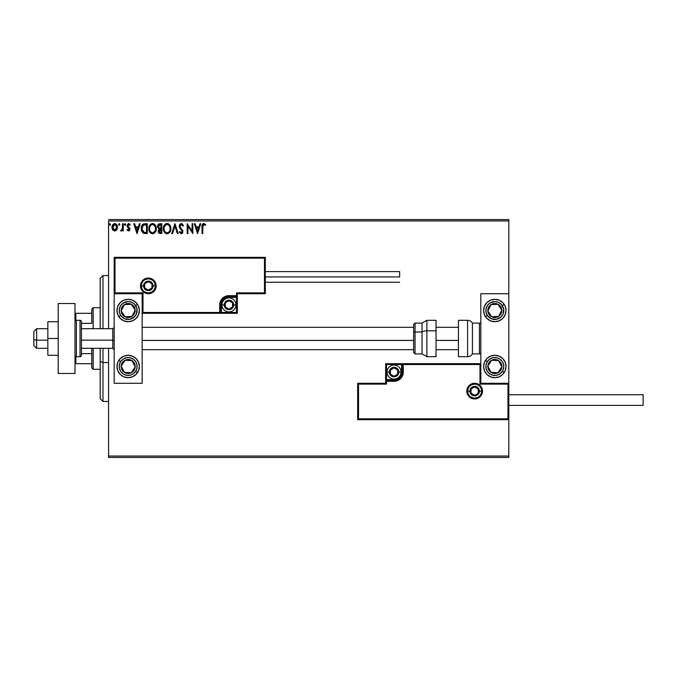 <?xml version="1.0" encoding="UTF-8"?>
<svg xmlns="http://www.w3.org/2000/svg" width="677" height="677" viewBox="0 0 677 677"><rect width="100%" height="100%" fill="white"/><g stroke="black" fill="none" stroke-linecap="round" stroke-linejoin="round"><path stroke-width="1.02" d="M108.582 220.947L508.808 220.947L508.808 293.716L480.822 293.716L480.822 383.284L508.808 383.284L508.808 220.947L108.582 220.947L108.582 328.7L108.582 220.947M508.808 419.664L508.808 456.053L108.582 456.053L108.582 348.3L108.582 457.449L508.808 457.449L108.582 457.449L108.582 456.053L508.808 456.053L508.808 457.449L508.808 293.716L480.822 293.716L480.822 383.284L508.808 383.284L507.97 384.121L479.976 384.121L479.976 364.531L403.289 364.531L403.289 372.088L402.587 375.617L400.589 378.621L397.594 380.618L394.056 381.32L386.499 381.32L386.499 384.121L358.514 384.121L358.514 418.826L507.97 418.826L507.97 384.121L507.97 418.826L358.514 418.826L358.514 384.121L357.676 383.284L357.676 419.664L508.808 419.664L507.97 418.826L508.808 419.664L508.808 383.284L507.97 384.121L479.976 384.121L480.298 364.209L402.451 364.531L402.451 372.088A8.395 8.395 0 0 1 394.056 380.482L386.499 380.482L385.662 381.32L385.662 383.284L357.676 383.284L357.676 419.664L358.514 418.826L357.676 419.664L508.808 419.664M111.976 226.99L111.967 227.311C111.95 225.28 112.873 224.053 114.726 223.622C116.596 224.045 117.51 225.28 117.493 227.311L116.766 229.85L114.726 231.035L117.096 229.266L117.087 225.356L115.945 223.96L114.413 223.647L113.516 223.969L112.128 226.042L112.137 228.64L113.084 230.332L115.039 231.018L116.579 230.095M122.52 223.748L123.273 223.748L122.52 223.748L122.283 229.097L120.633 230.789L121.657 230.916L122.52 229.85L122.52 230.908L123.273 230.908L123.273 223.748L123.273 230.908L123.273 223.748L122.52 223.748L122.402 228.614L120.633 230.789L121.208 231.035L122.52 229.85L122.52 230.908L123.273 230.908L122.52 230.908M128.495 231.035L129.586 230.408L129.916 228.868L127.97 226.338L127.851 225.255L128.512 224.527L129.747 225.255L130.179 224.595L128.266 223.672L127.056 225.331L127.284 226.795L129.172 229.19L128.613 230.129L127.479 229.401L127.039 230.011L128.495 231.035L127.039 230.011L128.495 231.035L129.925 229.156L127.792 225.653L128.715 224.502L129.747 225.255L130.179 224.595L128.63 223.622L127.039 225.695L129.172 229.19L128.444 230.155L127.479 229.401L127.039 230.011L127.479 229.401L128.613 230.129M143.296 224.053L144.98 223.748L142.872 224.307L141.671 225.991L141.231 228.521L141.696 231.187L143.448 233.193L147.256 233.548L147.256 223.748L144.98 223.748C142.373 224.104 141.121 225.695 141.231 228.521L143.448 233.193L147.256 233.548L147.256 223.748L147.256 233.548L145.775 233.548M159.865 223.748L161.828 223.748L159.12 223.867L157.876 225.06L157.648 227.311L159.103 229.038L158.215 231.593L159.078 233.218L161.828 233.548L161.828 223.748L161.828 233.548L161.828 223.748L159.865 223.748C158.342 223.985 157.563 224.916 157.555 226.533L159.103 229.038L158.181 231.119C158.198 232.66 158.951 233.472 160.441 233.548L160.237 233.54M172.567 233.548L171.746 233.548L174.886 223.748L171.746 233.548L172.567 233.548L174.954 226.11L177.332 233.548L178.153 233.548L175.013 223.748L178.153 233.548L175.013 223.748L171.746 233.548L172.567 233.548L174.954 226.11L177.332 233.548L178.153 233.548L177.332 233.548M192.09 223.748L192.09 231.035L187.199 223.748L187.199 233.548L187.952 233.548L187.952 226.236L192.843 233.548L192.843 223.748L192.09 223.748L192.843 223.748L192.09 223.748L192.09 231.035L187.199 223.748L187.199 233.548L187.952 233.548L187.952 226.236L192.843 233.548L192.843 223.748L192.691 233.548M202.77 227.032L203.159 224.832L203.946 224.51L205.275 225.382L205.656 224.629L203.811 223.495L202.33 224.451L202.017 233.548L202.77 233.548L202.77 227.032L203.811 224.502L205.275 225.382L205.656 224.629L203.811 223.495C202.313 224.011 201.712 225.153 202.017 226.93L202.017 233.548L202.77 233.548L202.812 225.813M199.935 223.748L200.756 223.748L197.616 233.548L200.756 223.748L199.935 223.748L198.936 226.888L196.178 226.888L195.171 223.748L194.358 223.748L197.498 233.548L200.756 223.748L199.935 223.748L198.936 226.888L196.178 226.888L195.171 223.748L194.358 223.748L197.498 233.548L194.358 223.748L195.171 223.748M181.224 223.495L179.684 224.392L179.16 226.152L179.642 227.887L182.147 231.212L181.402 232.77L179.87 231.534L179.287 232.135L181.174 233.793L182.511 233.032L182.9 231.119L180.158 227.125L180.023 225.492L181.284 224.502L182.815 226.135L183.425 225.636L182.35 223.918L181.224 223.495L179.16 226.152L182.172 231.551L181.182 232.795L179.87 231.534L179.287 232.135L181.174 233.793L182.925 231.509L179.913 226.16L181.284 224.502L182.815 226.135L183.425 225.636L181.224 223.495M170.866 228.606L169.419 224.561L167.955 223.622L166.22 223.622L164.765 224.586L163.538 226.905L163.538 230.408L165.467 233.311L168.014 233.658L169.995 231.983L170.866 228.606C170.909 225.813 169.648 224.112 167.092 223.495C164.536 224.138 163.284 225.856 163.335 228.648C163.284 231.475 164.553 233.193 167.151 233.793C169.682 233.125 170.926 231.399 170.866 228.606M156.302 228.606L154.855 224.561L152.08 223.528L149.659 225.289L148.813 229.537L150.218 232.736L153.019 233.76L155.422 231.983L156.302 228.606C156.336 225.813 155.075 224.112 152.52 223.495C149.972 224.138 148.72 225.856 148.762 228.648C148.72 231.475 149.989 233.193 152.579 233.793C155.118 233.125 156.353 231.399 156.302 228.606M139.403 223.748L140.224 223.748L137.084 233.548L140.224 223.748L139.403 223.748L138.396 226.888L135.645 226.888L134.638 223.748L133.818 223.748L136.957 233.548L140.224 223.748L139.403 223.748L138.396 226.888L135.645 226.888L134.638 223.748L133.818 223.748L136.957 233.548L133.818 223.748L134.638 223.748M125.66 224.442L125.033 223.622L124.399 224.442L124.754 225.179L125.499 224.976L125.66 224.442L125.033 225.255L125.66 224.442L125.033 225.255L124.399 224.442L125.033 225.255L124.399 224.442L125.033 223.622L124.399 224.442L125.033 223.622L125.66 224.442M119.88 224.442L119.254 223.622L118.627 224.442L118.983 225.179L119.727 224.976L119.88 224.442L119.254 225.255L119.88 224.442L119.254 225.255L118.627 224.442L119.254 225.255L118.627 224.442L119.254 223.622L118.627 224.442L119.254 223.622L119.88 224.442M110.461 224.442L109.835 223.622L109.209 224.442L109.564 225.179L110.309 224.976L110.461 224.442L109.835 225.255L110.461 224.442L109.835 225.255L109.209 224.442L109.835 225.255L109.209 224.442L109.835 223.622L109.209 224.442L109.835 223.622L110.461 224.442M508.808 219.551L108.582 219.551L508.808 219.551L508.808 220.947L508.808 219.551M202.77 233.548L202.017 233.548M202.059 225.619L202.025 226.27M203.015 223.698L203.464 223.528M203.811 223.495L205.656 224.629L205.275 225.382L203.625 224.527M205.275 225.382L204.31 224.646M202.77 226.651L202.804 225.89M197.557 231.179L196.499 227.895L198.606 227.895L197.557 231.179L196.499 227.895L198.606 227.895L197.557 231.179M187.952 233.548L187.199 233.548L187.368 223.748M183.425 225.636L182.815 226.135L182.265 225.102M181.571 224.552L180.987 224.536M179.938 225.822L180.285 227.345M179.913 226.16L180.057 226.897M182.468 229.892L182.9 231.119M182.9 231.906L182.511 233.032M179.287 232.135L180.057 231.864M180.734 232.668L181.402 232.77M181.622 232.685L182.096 232.059M182.121 231.974L182.147 231.212M182.172 231.551L181.258 229.791M179.439 227.48L179.193 226.6M170.816 229.478L170.756 229.909M170.435 231.077L169.995 231.974M166.711 233.768L166.28 233.683M164.79 232.744L163.546 230.417L164.232 232.025M163.411 229.74L163.343 229.097M163.343 228.208L163.428 227.455M163.902 225.89L164.223 225.297M163.716 226.338L165.425 224.002M168.852 224.053L169.419 224.561M167.591 233.76L168.014 233.658M169.995 231.983L170.232 231.534M169.851 230.383L170.012 229.74M167.524 232.753L167.117 232.795C165.061 232.27 164.054 230.891 164.088 228.657L164.13 229.359L164.088 228.657C164.037 226.389 165.053 225.009 167.117 224.502C169.148 225.009 170.155 226.38 170.113 228.606L170.079 227.904L170.113 228.606C170.164 230.857 169.165 232.245 167.117 232.795L167.295 232.786M164.579 230.95L164.934 231.542M164.604 231.009L164.13 229.359M166.762 232.761L165.958 232.473M164.257 227.227L165.526 225.094M165.002 225.636L164.536 226.423M164.13 227.946L164.249 227.244M169.682 226.457L169.893 226.998M168.979 225.382L169.402 225.923M168.446 224.908L168.971 225.365M158.74 232.896L159.315 233.353M159.078 233.218L158.486 232.49M158.308 232.05L158.215 231.593M157.868 225.069L158.3 224.417M158.494 224.231L159.103 223.875M159.51 233.421L159.967 233.523M159.23 228.174L158.308 226.533L160.212 224.756L161.075 224.756L161.075 228.394L159.493 228.276L160.694 228.394L159.493 228.276L158.325 226.313L158.35 226.956M159.264 232.16L159.078 230.315L160.102 229.444M159.01 230.527L158.943 231.102L161.075 229.401L161.075 232.541L160.297 232.541L158.943 231.102L159.239 232.135M159.586 229.638L159.078 230.315M158.35 226.101L159.07 224.967M160.686 229.401L161.075 232.541L160.297 232.541M156.252 229.486L152.579 233.793M150.218 232.744L148.974 230.408L149.676 232.042M148.838 229.74L148.779 229.097M148.779 228.208L148.855 227.455M149.338 225.89L150.192 224.586M154.28 224.053L155.397 225.263M155.803 226.025L155.981 226.499M155.388 225.255L154.855 224.561M149.659 225.289L149.143 226.338M153.561 224.73L155.321 226.998M155.278 230.383L155.549 228.606C155.592 230.857 154.593 232.245 152.545 232.795L152.545 232.795C150.489 232.27 149.482 230.891 149.515 228.657C149.473 226.389 150.48 225.009 152.545 224.502C154.584 225.009 155.583 226.38 155.549 228.606L155.448 229.74M154.61 231.661L152.723 232.786M150.006 230.95L150.362 231.542M149.515 228.657L149.558 227.946L149.515 228.657M149.676 230.036L149.558 229.359M150.04 231.009L149.685 230.062M152.198 232.761L151.386 232.473M149.685 227.227L150.963 225.094M150.429 225.636L149.964 226.423M155.549 228.606L155.507 227.904L155.549 228.606M155.118 226.457L154.83 225.923M154.415 225.382L153.577 224.739M153.577 232.541L154.449 231.856M144.582 233.48L144.049 233.396M142.568 232.558L141.586 230.891M141.442 230.392L141.341 229.901M141.239 228.09L141.231 228.521M141.239 228.081L141.273 227.658M141.332 227.235L141.527 226.389M142.517 224.62L143.109 224.155M142.627 231.179L144.099 232.355L142.009 229.08L143.236 225.263L146.503 224.756L146.503 232.541L143.846 232.262L142.373 230.688M142.576 226.025L143.236 225.263M145.462 232.533L144.912 232.49M137.025 231.179L135.967 227.895L138.074 227.895L137.025 231.179L135.967 227.895L138.074 227.895L137.025 231.179M127.479 229.401L128.444 230.155L129.172 229.19L127.174 226.533M128.444 230.155L128.994 228.538L127.284 226.795M129.163 229.359L128.241 227.802M129.172 229.19L128.994 228.538M129.002 223.672L129.866 224.18M130.179 224.595L129.552 224.984M129.747 225.255L128.165 224.73M128.715 224.502L127.792 225.653L128.139 226.55M127.835 225.289L127.97 226.338L129.747 228.183M127.792 225.653L128.774 227.074L127.809 225.449M129.772 230.062L129.899 229.562M125.27 225.196L124.399 224.442L125.169 223.647M125.033 225.255L124.399 224.442M121.048 231.009L120.997 230.028L121.538 230.112M121.208 231.035L120.633 230.789M122.19 229.334L122.486 227.692M122.512 226.651L122.52 226.152M122.469 227.997L122.402 228.614M118.636 224.578L119.254 225.255L118.627 224.442L119.321 223.63M111.967 227.311L112.704 229.85L114.887 231.026M112.365 229.258L112.154 228.691M112.137 228.623L112.01 227.971M112.34 225.449L112.644 224.874M113.516 223.969L114.405 223.647M114.887 223.63L115.809 223.884M116.825 224.882L117.062 225.306M117.324 228.64L117.087 229.275M116.52 224.468L115.945 223.96M114.075 224.646L115.2 224.569L116.74 227.303L114.608 230.146L112.72 227.303L112.839 226.355L112.746 227.777L114.735 224.502L116.139 225.272M116.275 225.475L116.715 226.829M114.608 230.146L116.74 227.303L116.266 229.139L115.208 230.078M114.489 230.138L113.482 229.528L112.746 227.785M114.735 224.502L114.261 224.578M113.829 224.781L113.194 225.475L113.829 224.781M116.715 227.785L116.74 227.303M110.072 225.196L109.209 224.442L109.835 223.622L109.209 224.442M169.952 227.21L170.079 227.904M160.212 224.756L161.075 224.756L160.694 228.394M149.558 227.946L149.685 227.244M155.38 227.21L155.507 227.904M145.699 224.756L146.503 224.756L146.503 232.541L146.012 232.541M142.17 230.087L142.068 229.63M112.72 227.303L112.746 226.829M112.839 226.355L113.194 225.475M115.2 224.569L115.632 224.781M116.63 228.259L116.266 229.139M114.261 230.078L113.829 229.858M128.173 299.319A11.196 11.196 0 0 1 139.369 310.515A11.196 11.196 0 0 1 128.173 321.71L123.883 320.856L120.252 318.427L117.823 314.797L116.977 310.515L117.823 306.224L120.252 302.594L123.883 300.165L128.173 299.319L132.455 300.165L136.085 302.594L138.514 306.224L139.369 310.515L138.514 314.797L136.085 318.427L132.455 320.856L128.173 321.71A11.196 11.196 0 0 1 116.977 310.515A11.196 11.196 0 0 1 128.173 299.319M128.173 355.29A11.196 11.196 0 0 1 139.369 366.485A11.196 11.196 0 0 1 128.173 377.681L123.883 376.835L120.252 374.406L117.823 370.776L116.977 366.485L117.823 362.203L120.252 358.573L123.883 356.144L128.173 355.29L132.455 356.144L136.085 358.573L138.514 362.203L139.369 366.485L138.514 370.776L136.085 374.406L132.455 376.835L128.173 377.681A11.196 11.196 0 0 1 116.977 366.485A11.196 11.196 0 0 1 128.173 355.29M142.162 383.284L142.162 293.716L114.176 293.716L114.176 383.284L142.162 383.284L114.176 383.284L114.176 293.716L115.014 292.879L142.999 292.879L142.999 312.469L219.686 312.469L219.686 304.912L220.397 301.383L222.394 298.379L225.39 296.382L228.928 295.68L236.485 295.68L236.485 292.879L264.47 292.879L264.47 258.174L115.014 258.174L115.014 292.879L115.014 258.174L264.47 258.174L264.47 292.879L265.308 293.716L265.308 257.336L114.176 257.336L114.176 293.716L142.162 293.716L142.162 383.284M494.811 377.681A11.196 11.196 0 0 1 483.615 366.485A11.196 11.196 0 0 1 494.811 355.29L499.101 356.144L502.732 358.573L505.16 362.203L506.007 366.485L505.16 370.776L502.732 374.406L499.101 376.835L494.811 377.681L490.529 376.835L486.898 374.406L484.47 370.776L483.615 366.485L484.47 362.203L486.898 358.573L490.529 356.144L494.811 355.29A11.196 11.196 0 0 1 506.007 366.485A11.196 11.196 0 0 1 494.811 377.681M494.811 321.71A11.196 11.196 0 0 1 483.615 310.515A11.196 11.196 0 0 1 494.811 299.319L499.101 300.165L502.732 302.594L505.16 306.224L506.007 310.515L505.16 314.797L502.732 318.427L499.101 320.856L494.811 321.71L490.529 320.856L486.898 318.427L484.47 314.797L483.615 310.515L484.47 306.224L486.898 302.594L490.529 300.165L494.811 299.319A11.196 11.196 0 0 1 506.007 310.515A11.196 11.196 0 0 1 494.811 321.71M36.651 340.167L33.85 339.685L33.85 345.498L33.85 331.502L33.85 339.685L36.651 340.167L36.651 348.3L36.651 340.167L47.847 340.167L36.651 340.167L36.651 328.7L36.651 340.167M114.176 340.404L112.78 340.167L112.78 348.3L112.78 340.167L81.426 340.167L112.78 340.167L112.78 328.7L112.78 340.167L114.176 340.404M458.431 340.404L436.039 340.404L458.431 340.404M413.647 340.404L142.162 340.404L413.647 340.404M467.663 391.12L469.906 391.12L467.663 391.12A6.998 6.998 0 0 1 474.662 384.121A6.998 6.998 0 0 1 481.66 391.12L482.498 391.12A7.836 7.836 0 0 0 474.662 383.284A7.836 7.836 0 0 0 466.825 391.12A7.836 7.836 0 0 0 474.662 398.956A7.836 7.836 0 0 0 482.498 391.12L481.66 391.12A6.998 6.998 0 0 1 474.662 398.118A6.998 6.998 0 0 1 467.663 391.12L466.825 391.12L466.978 389.588L469.119 385.577L471.666 383.876L474.662 383.284L477.657 383.876L480.205 385.577L481.906 388.116L482.498 391.12L481.906 394.116L480.205 396.663L477.657 398.355L474.662 398.956L471.666 398.355L469.119 396.663L466.978 392.643L466.825 391.12L467.663 391.12A6.998 6.998 0 0 1 474.662 384.121A6.998 6.998 0 0 1 481.66 391.12A6.998 6.998 0 0 1 474.662 398.118A6.998 6.998 0 0 1 467.663 391.12L468.196 393.794M385.662 381.193L385.662 381.32A0.838 0.838 0 0 1 386.499 380.482L386.499 379.645L394.056 379.645A7.557 7.557 0 0 0 401.613 372.088L401.613 364.531L386.499 364.531L386.499 379.645L395.529 379.501L399.396 377.427L401.469 373.56L401.613 364.531L402.451 364.531A0.838 0.838 0 0 1 403.289 363.693L403.289 364.531L403.289 363.693L480.822 363.693L385.662 363.693L385.662 380.829M385.662 383.284L357.676 383.284L358.514 384.121L386.499 384.121L385.662 383.284L386.499 384.121L386.499 381.32L385.662 381.32L385.662 383.284M386.499 381.32L386.499 379.645L385.662 379.645L385.662 381.32L394.056 381.32L394.056 380.482L386.499 380.482L386.499 381.32M394.056 379.645L394.056 380.482L394.056 379.645M401.613 372.088L402.451 372.088A8.395 8.395 0 0 1 394.056 380.482L394.056 381.32A9.233 9.233 0 0 0 403.289 372.088L401.613 372.088M385.662 363.693L385.662 379.645L386.499 379.645L386.499 364.531L385.662 363.693L386.499 364.531L401.613 364.531L401.613 363.693L385.662 363.693M402.451 364.531L402.451 372.088L403.289 372.088L403.289 364.531L401.613 364.531L401.613 363.693L403.289 363.693A0.838 0.838 0 0 0 402.451 364.531M468.848 395.004L469.711 396.062M470.777 396.934L473.299 397.983M474.662 398.118L477.336 397.585M478.546 396.934L479.612 396.062M480.484 395.004L481.525 392.482M481.66 391.12L479.418 391.12A4.756 4.756 0 0 1 474.662 395.876A4.756 4.756 0 0 1 469.906 391.12L471.294 387.752L474.662 386.355L478.03 387.752L479.418 391.12L478.03 394.479L474.662 395.876L471.294 394.479L469.906 391.12A4.756 4.756 0 0 1 474.662 386.355A4.756 4.756 0 0 1 479.418 391.12L481.66 391.12L481.127 388.437M480.484 387.227L479.612 386.169M478.546 385.298L476.024 384.257M474.662 384.121L471.987 384.654M470.777 385.298L469.711 386.169M468.848 387.227L467.799 389.749M155.321 285.88L153.078 285.88A4.756 4.756 0 0 1 148.322 290.645A4.756 4.756 0 0 1 143.566 285.88L144.954 282.521L148.322 281.124L151.682 282.521L153.078 285.88L151.682 289.248L148.322 290.645L144.954 289.248L143.566 285.88L141.324 285.88L143.566 285.88A4.756 4.756 0 0 1 148.322 281.124A4.756 4.756 0 0 1 153.078 285.88L155.321 285.88A6.998 6.998 0 0 1 148.322 292.879A6.998 6.998 0 0 1 141.324 285.88L140.486 285.88A7.836 7.836 0 0 0 148.322 293.716A7.836 7.836 0 0 0 156.159 285.88A7.836 7.836 0 0 0 148.322 278.044A7.836 7.836 0 0 0 140.486 285.88L141.324 285.88A6.998 6.998 0 0 1 148.322 278.882A6.998 6.998 0 0 1 155.321 285.88L156.159 285.88L156.006 287.412L153.865 291.423L151.318 293.124L148.322 293.716L145.318 293.124L142.779 291.423L141.078 288.884L140.486 285.88L141.078 282.884L142.779 280.337L145.318 278.645L148.322 278.044L151.318 278.645L153.865 280.337L156.006 284.357L156.159 285.88L155.321 285.88A6.998 6.998 0 0 1 148.322 292.879A6.998 6.998 0 0 1 141.324 285.88A6.998 6.998 0 0 1 148.322 278.882A6.998 6.998 0 0 1 155.321 285.88L154.788 283.206M237.322 293.716L265.308 293.716L265.308 257.336L264.47 258.174L265.308 257.336L114.176 257.336L115.014 258.174L114.176 257.336L114.176 293.716L115.014 292.879L142.999 292.879L142.686 312.791L220.533 312.469L220.533 304.912A8.395 8.395 0 0 1 228.928 296.518L236.485 296.518L237.322 295.68L237.322 293.716L265.308 293.716L264.47 292.879L236.485 292.879L237.322 293.716L236.485 292.879L236.485 295.68L237.322 295.68L237.322 293.716M237.322 295.807L237.322 295.68A0.838 0.838 0 0 1 236.485 296.518L236.485 297.355L228.928 297.355A7.557 7.557 0 0 0 221.371 304.912L221.371 312.469L236.485 312.469L236.485 297.355L227.455 297.499L223.579 299.572L221.514 303.44L221.371 312.469L220.533 312.469A0.838 0.838 0 0 1 219.686 313.307L219.686 312.469L219.686 313.307L142.162 313.307L237.322 313.307L237.322 296.171M236.485 295.68L236.485 297.355L237.322 297.355L237.322 295.68L228.928 295.68L228.928 296.518L236.485 296.518L236.485 295.68M228.928 297.355L228.928 296.518L228.928 297.355M221.371 304.912L220.533 304.912A8.395 8.395 0 0 1 228.928 296.518L228.928 295.68A9.233 9.233 0 0 0 219.686 304.912L221.371 304.912M237.322 313.307L237.322 297.355L236.485 297.355L236.485 312.469L237.322 313.307L236.485 312.469L221.371 312.469L221.371 313.307L237.322 313.307M220.533 312.469L220.533 304.912L219.686 304.912L219.686 312.469L221.371 312.469L221.371 313.307L219.686 313.307A0.838 0.838 0 0 0 220.533 312.469M154.136 281.996L153.273 280.938M152.207 280.066L149.685 279.017M148.322 278.882L145.64 279.415M144.438 280.066L143.372 280.938M142.5 281.996L141.459 284.518M141.324 285.88L141.857 288.563M142.5 289.773L143.372 290.831M144.438 291.702L146.96 292.743M148.322 292.879L150.996 292.346M152.207 291.702L153.273 290.831M154.136 289.773L155.185 287.251M232.566 303.863L232.566 302.814A4.197 4.197 0 0 1 233.125 304.912L232.566 304.912L232.566 303.863L232.566 304.912L233.125 304.912L232.981 303.829L231.898 301.942L228.928 300.715L225.957 301.942L224.73 304.912L225.957 307.883L228.928 309.11L231.898 307.883L233.125 304.912A4.197 4.197 0 0 1 225.289 307.011A4.197 4.197 0 0 1 228.928 300.715L225.289 302.814L225.289 307.011L228.928 309.11L232.566 307.011L232.566 304.912L232.566 307.011L228.928 309.11L225.289 307.011L225.289 302.814L228.928 300.715A4.197 4.197 0 0 1 232.566 302.814L228.928 300.715L232.566 302.814L232.566 303.863M224.172 304.912A4.756 4.756 0 0 1 228.928 300.156A4.756 4.756 0 0 1 233.683 304.912L235.926 304.912A6.998 6.998 0 0 0 228.928 297.914A6.998 6.998 0 0 0 221.929 304.912L224.172 304.912L225.559 301.553L228.928 300.156L232.287 301.553L233.683 304.912L232.287 308.28L228.928 309.668L225.559 308.28L224.172 304.912L221.929 304.912A6.998 6.998 0 0 1 228.928 297.914A6.998 6.998 0 0 1 235.926 304.912A6.998 6.998 0 0 1 228.928 311.911A6.998 6.998 0 0 1 221.929 304.912A6.998 6.998 0 0 0 228.928 311.911A6.998 6.998 0 0 0 235.926 304.912L233.683 304.912A4.756 4.756 0 0 1 228.928 309.668A4.756 4.756 0 0 1 224.172 304.912M397.695 371.038L397.695 369.989A4.197 4.197 0 0 1 398.254 372.088L397.695 372.088L397.695 371.038L397.695 372.088L398.254 372.088L398.11 370.996L397.027 369.117L394.056 367.89L391.086 369.117L389.859 372.088L391.086 375.058L394.056 376.285L397.027 375.058L398.254 372.088A4.197 4.197 0 0 1 390.417 374.186A4.197 4.197 0 0 1 394.056 367.89L390.417 369.989L390.417 374.186L394.056 376.285L397.695 374.186L397.695 372.088L397.695 374.186L394.056 376.285L390.417 374.186L390.417 369.989L394.056 367.89A4.197 4.197 0 0 1 397.695 369.989L394.056 367.89L397.695 369.989L397.695 371.038M389.3 372.088A4.756 4.756 0 0 1 394.056 367.332A4.756 4.756 0 0 1 398.812 372.088L401.055 372.088A6.998 6.998 0 0 0 394.056 365.089A6.998 6.998 0 0 0 387.058 372.088L389.3 372.088L390.688 368.72L394.056 367.332L397.424 368.72L398.812 372.088L397.424 375.447L394.056 376.844L390.688 375.447L389.3 372.088L387.058 372.088A6.998 6.998 0 0 1 394.056 365.089A6.998 6.998 0 0 1 401.055 372.088A6.998 6.998 0 0 1 394.056 379.086A6.998 6.998 0 0 1 387.058 372.088A6.998 6.998 0 0 0 394.056 379.086A6.998 6.998 0 0 0 401.055 372.088L398.812 372.088A4.756 4.756 0 0 1 394.056 376.844A4.756 4.756 0 0 1 389.3 372.088M478.3 390.07L478.3 389.021A4.197 4.197 0 0 1 478.859 391.12L478.3 391.12L478.3 390.07L478.3 391.12L478.859 391.12L478.715 390.028L477.632 388.149L474.662 386.922L471.691 388.149L470.464 391.12L471.691 394.09L474.662 395.317L477.632 394.09L478.859 391.12A4.197 4.197 0 0 1 471.023 393.219A4.197 4.197 0 0 1 474.662 386.922L471.023 389.021L471.023 393.219L474.662 395.317L478.3 393.219L478.3 391.12L478.3 393.219L474.662 395.317L471.023 393.219L471.023 389.021L474.662 386.922A4.197 4.197 0 0 1 478.3 389.021L474.662 386.922L478.3 389.021L478.3 390.07M151.961 284.831L151.961 283.781A4.197 4.197 0 0 1 152.52 285.88L151.961 285.88L151.961 284.831L151.961 285.88L152.52 285.88L152.376 284.797L151.293 282.91L148.322 281.683L145.352 282.91L144.125 285.88L145.352 288.851L148.322 290.078L151.293 288.851L152.52 285.88A4.197 4.197 0 0 1 144.683 287.979A4.197 4.197 0 0 1 148.322 281.683L144.683 283.781L144.683 287.979L148.322 290.078L151.961 287.979L151.961 285.88L151.961 287.979L148.322 290.078L144.683 287.979L144.683 283.781L148.322 281.683A4.197 4.197 0 0 1 151.961 283.781L148.322 281.683L151.961 283.781L151.961 284.831M122.622 363.904L121.183 366.105A6.998 6.998 0 0 1 122.309 362.66L123.096 363.177L122.139 364.641L123.096 363.177L122.309 362.66L121.521 364.311L121.318 367.924L121.928 369.65L124.34 372.342L125.99 373.137L129.603 373.34L131.33 372.731L134.029 370.319L135.155 366.875L135.019 365.055L133.386 361.823L131.998 360.629L128.554 359.504L126.734 359.639L123.502 361.273L122.309 362.66A6.998 6.998 0 0 1 135.155 366.875A6.998 6.998 0 0 1 124.34 372.342L131.33 372.731L135.155 366.875L131.998 360.629L125.008 360.249L123.096 363.177L125.008 360.249L129.375 360.486M135.671 371.385A8.953 8.953 0 0 1 123.273 373.983A8.953 8.953 0 0 1 120.675 361.586L118.797 360.367L120.675 361.586L123.121 359.089L126.328 357.718L129.823 357.684L133.064 358.988L135.561 361.433L136.932 364.649L136.974 368.144L135.671 371.385L133.225 373.882L130.009 375.253L126.514 375.286L123.273 373.983L120.777 371.538L119.406 368.322L119.372 364.835L120.675 361.586A8.953 8.953 0 0 1 133.064 358.988A8.953 8.953 0 0 1 135.671 371.385L137.541 372.612L135.671 371.385M128.706 372.587L124.34 372.342A6.998 6.998 0 0 1 121.183 366.105L124.34 372.342L121.183 366.105L122.139 364.641M130.246 360.536L131.998 360.629L135.155 366.875L131.33 372.731L129.586 372.638M134.368 365.318L133.97 364.531M123.155 370.006L123.552 370.784M489.259 363.904L487.829 366.105A6.998 6.998 0 0 1 488.955 362.66L489.742 363.177L488.786 364.641L489.742 363.177L488.955 362.66L488.168 364.311L487.965 367.924L489.598 371.157L490.986 372.342L492.636 373.137L496.249 373.34L497.976 372.731L500.667 370.319L501.462 368.669L501.665 365.055L501.056 363.329L498.644 360.629L495.2 359.504L493.381 359.639L490.148 361.273L488.955 362.66A6.998 6.998 0 0 1 501.801 366.875A6.998 6.998 0 0 1 490.986 372.342L497.976 372.731L501.801 366.875L498.644 360.629L491.654 360.249L489.742 363.177L491.654 360.249L496.021 360.486M502.309 371.385A8.953 8.953 0 0 1 489.911 373.983A8.953 8.953 0 0 1 487.313 361.586L485.443 360.367L487.313 361.586L489.759 359.089L492.974 357.718L496.469 357.684L499.711 358.988L502.207 361.433L503.578 364.649L503.612 368.144L502.309 371.385L499.863 373.882L496.647 375.253L493.161 375.286L489.911 373.983L487.415 371.538L486.044 368.322L486.01 364.835L487.313 361.586A8.953 8.953 0 0 1 499.711 358.988A8.953 8.953 0 0 1 502.309 371.385L504.187 372.612L502.309 371.385M495.352 372.587L490.986 372.342A6.998 6.998 0 0 1 487.829 366.105L490.986 372.342L487.829 366.105L488.786 364.641M496.893 360.536L498.644 360.629L501.801 366.875L497.976 372.731L496.224 372.638M501.014 365.318L500.616 364.531M489.801 370.006L490.199 370.784M499.406 306.469L497.976 304.269A6.998 6.998 0 0 1 500.667 306.681L499.888 307.197L498.932 305.733L499.888 307.197L500.667 306.681L499.482 305.302L496.249 303.66L492.636 303.863L490.986 304.658L489.598 305.843L487.965 309.076L487.829 310.895L488.955 314.34L490.148 315.727L493.381 317.361L495.2 317.496L498.644 316.371L501.056 313.671L501.665 311.945L501.462 308.331L500.667 306.681A6.998 6.998 0 0 1 491.654 316.751A6.998 6.998 0 0 1 490.986 304.658L487.829 310.895L491.654 316.751L498.644 316.371L501.801 310.125L499.888 307.197L501.801 310.125L499.829 314.026M485.502 316.726A11.196 11.196 0 0 1 485.443 316.633L487.313 315.414A8.953 8.953 0 0 1 489.911 303.017A8.953 8.953 0 0 1 502.309 305.615L504.187 304.388A11.196 11.196 0 0 1 504.12 316.726M504.12 316.734A11.196 11.196 0 0 1 485.511 316.734M504.187 304.388L502.309 305.615A8.953 8.953 0 0 1 499.711 318.012A8.953 8.953 0 0 1 487.313 315.414L486.01 312.165L486.044 308.678L487.415 305.462L489.911 303.017L494.904 301.553L498.323 302.272L501.208 304.244L503.612 308.856L503.053 314.026L501.082 316.912L496.469 319.316L491.299 318.749L487.313 315.414L485.443 316.633M489.014 308.56L490.986 304.658A6.998 6.998 0 0 1 497.976 304.269L490.986 304.658L497.976 304.269L498.932 305.733M499.431 314.805L498.644 316.371L491.654 316.751L487.829 310.895L488.616 309.338M493.398 316.658L494.278 316.608M493.609 304.506L492.729 304.557M132.768 306.469L131.33 304.269A6.998 6.998 0 0 1 134.029 306.681L133.242 307.197L132.286 305.733L133.242 307.197L134.029 306.681L132.836 305.302L129.603 303.66L125.99 303.863L124.34 304.658L121.928 307.35L121.318 309.076L121.183 310.895L122.309 314.34L123.502 315.727L126.734 317.361L128.554 317.496L131.998 316.371L133.386 315.177L135.019 311.945L135.155 310.125L134.029 306.681A6.998 6.998 0 0 1 125.008 316.751A6.998 6.998 0 0 1 124.34 304.658L121.183 310.895L125.008 316.751L131.998 316.371L135.155 310.125L133.242 307.197L135.155 310.125L133.183 314.026M118.856 316.726A11.196 11.196 0 0 1 118.797 316.633L120.675 315.414A8.953 8.953 0 0 1 123.273 303.017A8.953 8.953 0 0 1 135.671 305.615L137.541 304.388A11.196 11.196 0 0 1 137.482 316.726M137.482 304.295A11.196 11.196 0 0 1 137.541 304.388L135.671 305.615A8.953 8.953 0 0 1 133.064 318.012A8.953 8.953 0 0 1 120.675 315.414L119.372 312.165L119.406 308.678L120.777 305.462L123.273 303.017L128.266 301.553L131.685 302.272L134.571 304.244L136.974 308.856L136.407 314.026L134.435 316.912L129.823 319.316L124.661 318.749L120.675 315.414L118.797 316.633A11.196 11.196 0 0 1 118.856 304.295M118.864 304.286A11.196 11.196 0 0 1 125.981 299.53M125.99 299.53A11.196 11.196 0 0 1 137.473 304.286M137.473 316.734A11.196 11.196 0 0 1 125.99 321.49M125.981 321.49A11.196 11.196 0 0 1 118.864 316.734M122.368 308.56L124.34 304.658A6.998 6.998 0 0 1 131.33 304.269L124.34 304.658L131.33 304.269L132.286 305.733M132.785 314.805L131.998 316.371L125.008 316.751L121.183 310.895L121.97 309.338M126.76 316.658L127.631 316.608M126.963 304.506L126.091 304.557M467.579 320.306L467.579 356.694A5.594 5.594 0 0 0 472.419 353.893L472.419 323.107A5.594 5.594 0 0 0 467.579 320.306L458.431 320.306L458.431 356.694L467.579 356.694L467.579 320.306A5.594 5.594 0 0 1 472.419 323.107L472.419 353.893L479.418 353.893A1.396 1.396 0 0 0 480.822 352.497A1.396 1.396 0 0 1 479.418 353.893L479.418 323.107L479.418 353.893L472.419 353.893A5.594 5.594 0 0 1 467.579 356.694L458.431 356.694L458.431 320.306L467.579 320.306M480.822 324.503A1.396 1.396 0 0 0 479.418 323.107L472.419 323.107L479.418 323.107A1.396 1.396 0 0 1 480.822 324.503M426.891 356.618L426.891 330.816A5.594 2.369 180 0 0 422.042 331.992L422.042 353.834M415.043 353.834L415.043 331.992A1.396 0.592 180 0 0 413.647 332.585L413.647 352.438M436.039 320.323L436.039 330.816L436.039 320.306L426.891 320.306L426.891 330.816L436.039 330.816L436.039 356.677L436.039 330.816L426.891 330.816L426.891 356.694L422.042 353.893L422.042 331.992L415.043 331.992L415.043 353.893L413.647 352.497M422.042 323.166L422.042 331.992L422.042 323.107L415.043 323.107L415.043 331.992L422.042 331.992A5.594 2.369 0 0 1 426.891 330.816L426.891 320.382M413.647 352.48L413.647 324.672M413.647 331.882L413.647 333.769M413.647 324.562L413.647 332.585A1.396 0.592 0 0 1 415.043 331.992L415.043 323.166M508.808 405.388L643.15 405.388L643.15 394.759L508.808 394.759L643.15 394.759L643.15 405.388L508.808 405.388M399.65 276.927L265.308 276.927L399.65 276.927L399.65 271.612L399.65 276.927M47.847 355.29L58.197 355.29L47.847 355.29L47.847 338.5L58.197 338.5L47.847 338.5L47.847 321.71L58.197 321.71L47.847 321.71L47.847 355.29M58.197 373.484L58.197 303.516L74.995 303.516L58.197 303.516L58.197 373.484L74.995 373.484L74.995 303.516L74.995 373.484L58.197 373.484M76.391 356.694L76.391 320.306A1.396 1.396 0 0 0 74.995 321.71A1.396 1.396 0 0 1 76.391 320.306L76.391 356.694L80.03 356.694A1.396 1.396 0 0 0 81.426 355.29L81.426 321.71A1.396 1.396 0 0 0 80.03 320.306L80.03 356.694L80.03 320.306L76.391 320.306L80.03 320.306A1.396 1.396 0 0 1 81.426 321.71L81.426 355.29A1.396 1.396 0 0 1 80.03 356.694L76.391 356.694A1.396 1.396 0 0 1 74.995 355.29A1.396 1.396 0 0 0 76.391 356.694M102.98 362.55L102.98 348.3L102.98 362.55L108.582 362.55L102.98 362.55L102.98 401.469L102.98 362.55L100.179 361.476L102.98 362.55M102.98 328.7L102.98 275.531L102.98 328.7M100.179 278.323L100.179 328.7L100.179 278.323L102.98 275.531L108.582 275.531M100.179 348.3L100.179 361.476L100.179 348.3M100.179 398.677L100.179 361.476L100.179 398.677L102.98 401.469L108.582 401.469M91.784 353.639L91.784 367.89L93.181 369.287L93.181 348.3L93.181 369.287L100.179 369.287L93.181 369.287L91.784 367.89L91.784 348.3L91.784 353.639L81.426 353.639L91.784 353.639M91.784 323.361L91.784 313.307L91.784 323.361L81.426 323.361L91.784 323.361M91.784 309.11L91.784 313.307L91.784 309.11L93.181 307.713L91.784 309.11M93.181 328.7L93.181 307.713L93.181 328.7M100.179 307.713L93.181 307.713L100.179 307.713M74.995 363.693L91.784 363.693L75.832 363.693L75.832 356.576L75.832 363.693L74.995 363.693M91.784 313.307L74.995 313.307L75.832 313.307L75.832 320.424L75.832 313.307L91.784 313.307M47.847 348.3L36.651 348.3L33.85 345.498M114.176 349.696L112.78 348.3L81.426 348.3M142.162 349.696L413.647 349.696M436.039 349.696L458.431 349.696M142.162 327.304L413.647 327.304M436.039 327.304L458.431 327.304M114.176 327.304L112.78 328.7L81.426 328.7M47.847 328.7L36.651 328.7L33.85 331.502M422.042 353.893L415.043 353.893M436.039 356.694L426.891 356.694M415.043 323.107L413.647 324.503M426.891 320.306L422.042 323.107M265.308 282.241L399.65 282.241M265.308 271.612L399.65 271.612"/></g></svg>

